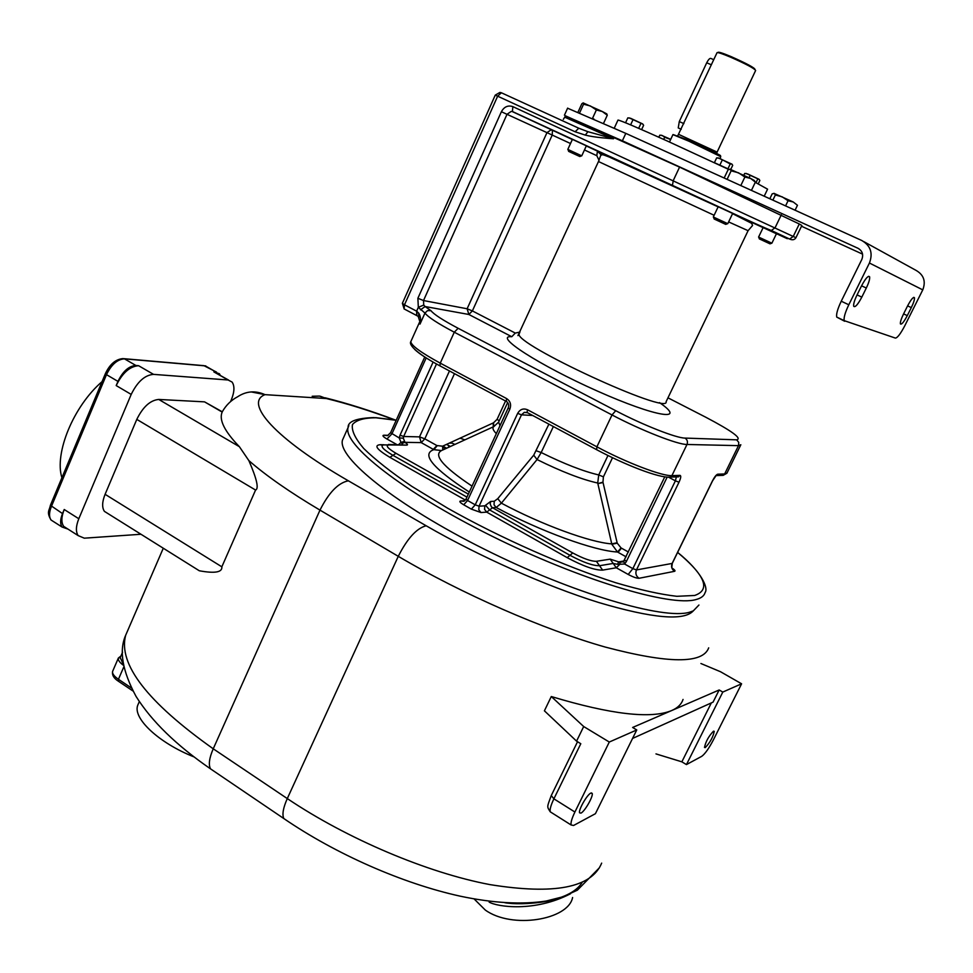 <?xml version="1.0" encoding="UTF-8"?>
<svg xmlns="http://www.w3.org/2000/svg" width="973" height="973" viewBox="0 0 973 973"><rect width="100%" height="100%" fill="white"/><g stroke="black" fill="none" stroke-linecap="round" stroke-linejoin="round"><path stroke-width="1.46" d="M565.532 115.86L679.568 167.113L799.283 223.985L801.861 225.493L795.926 237.716L512.868 106.641C508.003 105.035 504.172 106.726 501.387 111.725L417.879 298.273L418.329 307.322L424.958 313.075L420.008 324.106C421.041 319.716 420.604 316.03 418.682 313.063L416.614 311.165L418.329 307.322L423.741 305.06L425.092 306.531L420.47 309.864M844.661 321.26L836.731 317.089C836.087 314.23 837.595 308.94 841.244 301.216L861.798 259.523C863.659 254.61 862.394 250.864 858.016 248.297L622.379 140.793L565.495 115.933M801.497 226.235L862.565 254.135M841.244 301.216L848.809 304.768L869.424 263.026C873.146 253.175 870.616 245.67 861.835 240.526L625.809 133.374L567.6 108.21M869.424 263.026L922.769 289.869C926.016 281.392 923.803 274.921 916.14 270.433L864 241.73M848.809 304.768C845.123 312.503 843.603 317.794 844.211 320.64L895.403 338.093C897.483 337.838 900.609 333.727 904.781 325.773L922.769 289.869M869.594 276.758C868.184 275.408 865.484 278.473 861.506 285.94L856.958 295.135C854.379 300.572 853.297 304.294 853.722 306.3C855.158 307.626 857.858 304.561 861.823 297.118L866.311 288.02C868.925 282.559 870.008 278.801 869.594 276.758L868.609 276.296M911.312 307.602L907.298 315.617C903.856 322.087 901.557 324.848 900.426 323.924C900.11 322.27 901.132 318.986 903.503 314.072L907.554 305.972C911.008 299.489 913.294 296.729 914.425 297.677C914.729 299.356 913.696 302.664 911.312 307.602L907.602 305.875M614.267 128.156L617.989 120.056C620.677 120.47 637.12 127.463 667.32 141.036L728.692 169.436M755.279 182.328L767.575 189.176L764.206 196.205M672.939 134.615L689.054 141.267L720.774 156.665L719.923 158.465M673.34 134.639L689.614 140.696C705.924 147.993 724.216 156.969 719.947 155.558M717.004 52.761L717.052 52.651C718.062 52.311 722.538 53.807 730.492 57.139C745.853 63.914 754.233 68.365 755.632 70.482L717.125 152.056M717.648 52.578L718.025 52.433C718.269 51.678 722.598 53.053 731.039 56.58C746.911 63.634 754.914 67.952 755.024 69.533L755.048 69.606M713.768 59.681L711.251 58.611C710.108 57.772 708.599 59.171 706.714 62.795L679.288 121.576L678.242 127.925L678.984 128.254M663.695 139.407L664.693 137.254L662.516 135.612L659.791 135.162L658.83 137.217M670.652 139.516L664.693 137.254M661.068 135.15L670.725 139.346M641.621 129.604L643.627 125.249L642.508 123.851L630.626 118.305L627.816 117.867L625.627 122.61M638.665 128.327L640.793 123.717M630.662 124.775L632.851 120.007M629.19 117.879L642.898 124.13M715.885 163.391L728.874 169.363L727.938 168.803L730.224 163.963L719.728 158.38L716.675 157.857L714.389 162.686L727.938 168.803M730.759 169.436L732.705 165.337L731.769 164.011L730.224 163.963M719.886 165.045L722.185 160.204M718.074 157.845L732.073 164.23M758.259 183.836L759.852 180.504L759.037 179.275L747.641 173.96L744.686 173.425L743.834 175.225M755.985 182.693L757.626 179.263M749.076 177.694L750.013 175.712M745.999 173.389L759.281 179.47M593.968 119.083L592.666 118.511M578.047 112.077L581.842 103.758L583.192 102.895L583.569 104.196L579.75 112.588M603.552 123.34L607.274 115.24L602.336 111.53L596.364 109.973L590.453 105.996L583.569 104.196M583.107 102.883L602.336 111.53L606.799 113.89L607.274 115.24M592.508 118.39L596.364 109.973M724.155 178.023L728.059 169.801L730.127 169.193L731.137 170.834L727.086 179.36M751.424 190.404L755.376 182.133L750.67 178.473L744.88 177.037L738.531 172.805L731.137 170.834M729.835 169.144L750.67 178.473L754.257 180.443L755.376 182.133M740.806 185.588L744.88 177.037M769.825 198.76L772.185 193.846L774.253 193.396L775.347 194.989L772.878 200.146M795.075 210.217L797.459 205.279L793.263 201.995L788.057 200.742L782.195 196.838L775.347 194.989M773.924 193.323L793.263 201.995L797.459 205.279M785.576 205.911L788.057 200.742M416.748 315.629L416.614 311.165L404.488 304.817L497.641 96.193L575.116 131.769L585.308 135.113C594.771 137.521 609.974 138.507 613.537 138.762L564.887 117.259M586.354 145.816L572.404 139.358L567.818 149.404L581.757 155.85L586.354 145.816M732.705 213.355L718.22 206.653L713.306 216.991L727.78 223.681L732.705 213.355M776.442 233.763L763.136 227.609L758.587 237.059L771.881 243.201L776.442 233.763L789.626 239.054L793.263 236.403L799.283 223.985M572.367 139.455L552.457 130.26L552.226 135.052L472.379 310.91L515.276 333.07L520.02 332.036M601.046 154.743L597.179 150.9L586.318 145.889M597.325 150.997L606.629 155.996M501.338 92.751L499.915 92.435L495.269 95.111L497.641 96.193L501.387 92.776L578.777 128.217L587.923 131.696L613.537 138.762L614.206 137.302M587.923 131.696L585.308 135.113M430.954 310.679C433.922 314.401 442.983 320.275 458.149 328.29L454.282 332.207C437.874 323.51 428.096 317.125 424.958 313.075L427.488 310.655L430.954 310.679L425.092 306.531L468.852 314.474L472.379 310.91L467.125 308.769L468.852 314.474L511.786 336.719L515.276 333.07M787.291 238.701L512.735 111.786L552.457 130.26L550.949 129.932L546.972 132.632L570.506 143.518M343.761 437.242L342.532 439.978C336.816 457.237 395.962 505.096 484.432 549.222C572.793 593.457 664.158 620.251 689.735 612.163L693.323 610.849L698.942 605.024M445.962 448.504L443.019 447.531M320.263 396.23L326.332 398.541L319.436 396.084L312.187 396.266M251.204 391.924L265.009 394.649C255.388 390.392 246.303 391.073 237.74 396.692C231.233 400.134 226.113 405.109 222.379 411.615L222.172 412.078C218.791 419.789 224.532 431.331 239.37 446.68L248.869 460.618C256.823 478.886 259.049 488.701 255.571 490.051L136.792 419.387C142.934 406.909 150.243 400.256 158.733 399.441L204.549 401.861L222.294 411.81M123.571 665.009L120.238 657.614M120.92 656.045L118.39 658.016C117.891 660.083 119.643 662.564 123.656 665.459M582.195 882.292C569.704 903.43 520.591 905.608 505.011 902.737M572.598 897.507C568.378 919.923 511.883 929.361 485.272 910.035L474.094 898.918M570.543 893.737C534.457 912.504 497.081 906.8 489.139 902.093L489.48 901.253M190.951 565.544L199.307 570.774C214.924 573.632 222.428 572.319 221.844 566.821L255.571 490.051M108.185 513.732L104.415 511.372C101.861 507.529 102.092 501.837 105.096 494.308L136.792 419.387M230.552 401.606L231.246 400.025C234.505 392.01 234.785 386.026 232.085 382.061L228.083 379.993L153.552 374.374C144.892 375.031 137.436 381.708 131.197 394.418L78.813 518.743C75.858 526.162 75.639 531.769 78.156 535.6L84.286 538.178L140.988 534.262M228.546 380.042L213.853 371.893L219.412 373.754L220.324 375.371M135.904 365.483L138.604 365.714C129.871 366.298 122.403 372.914 116.201 385.576L117.952 381.392C122.914 371.26 128.898 365.957 135.904 365.483L124.471 358.855L205.327 365.897L216.176 372.075M50.401 505.303L62.515 513.586L64.218 509.511C61.287 516.906 61.117 522.525 63.683 526.369L67.551 528.838M67.988 529.105L62.09 527.05C60.034 523.973 60.168 519.485 62.515 513.586M61.907 477.767C54.147 453.15 73.62 406.057 102.056 381.635M551.727 812.747L550.256 811.823C549.66 809.512 550.876 805.182 553.892 798.833L580.796 743.725L576.563 741.146L544.406 710.813L551.29 696.534C610.922 714.486 651.083 719.144 671.771 710.509C677.78 707.858 681.526 704.172 683.046 699.441M636.756 729.945L609.293 742.034L574.909 812.029C571.856 818.39 570.592 822.708 571.115 824.982L573.596 825.469L595.415 813.696L636.756 729.945L632.62 727.476L719.156 689.979L713.063 702.129L632.572 738.434M609.293 742.034L583.691 726.539L576.563 741.146M551.29 696.534L583.691 726.539M590.83 793.092L592.18 793.409C593.494 796.133 584.773 811.446 580.978 813.112L579.567 812.82C578.242 810.108 587.096 794.6 590.83 793.092M722.793 692.071L686.452 764.583L701.728 756.337C704.987 753.966 708.867 748.492 713.379 739.906L741.596 683.8L722.793 692.071L719.156 689.979M741.596 683.8L720.543 671.747L700.913 663.513M686.452 764.583L681.854 761.835L655.972 753.893M711.336 702.907L681.854 761.835M713.513 731.161L714.255 731.343C713.063 737.145 710.059 742.569 705.255 747.605L704.488 747.446C705.705 741.584 708.721 736.16 713.513 731.161M194.004 756.897C158.842 743.031 132.425 718.135 137.765 705.194L138.519 703.467M527.451 412.674L524.289 412.357L527.098 412.528L524.289 412.357L521.492 414.839L479.057 506.191L478.813 509.779L480.966 512.54L486.707 512.126L492.52 507.736L572.744 552.956C583.326 558.611 591.207 561.397 596.388 561.312L610.156 559.147L620.178 562.333L623.438 561.579M623.973 560.983L618.585 561.871L617.624 564.34L624.63 564.036L632.851 568.633L628.205 574.447L616.298 567.77L619.387 564.741L620.178 562.333M623.729 561.336L624.63 564.036L626.344 561.543L667.15 477.135M612.516 457.724L603.406 476.843L602.956 482.158L617.223 543.153L621.09 547.957L628.449 552.032M617.223 543.153L611.835 544.272L617.49 552.007L626.125 556.836M603.053 482.547L597.86 483.617L611.835 544.272M621.09 547.957L617.49 552.007C594.491 550.937 540.684 531.428 496.145 507.492L492.52 507.736L491.365 506.787L490.197 503.99L490.635 501.46L494.272 501.253L497.762 498.675L533.727 455.169L548.906 424.155M602.956 482.158L597.86 483.617M494.272 501.253L494.029 504.78L496.145 507.492L501.387 503.175L537.047 459.548L541.183 452.53L536.427 450.84M436.5 363.975L403.661 436.488L403.321 438.178L404.987 442.326C407.626 444.138 408.174 445.075 406.605 445.123L383.423 444.892C380.017 446.084 383.204 449.562 392.958 455.34L466.943 497.118M404.16 441.462L400.985 442.387L401.861 443.433L404.987 442.326L421.212 442.618L433.824 449.648L441.268 450.535M433.301 449.356L436.889 445.549L442.606 446.193L493.518 422.817L497.081 419.339L505.571 400.973M442.739 449.988L442.606 446.193M398.638 444.625L400.985 442.387L399.222 437.959L403.321 438.178M472.027 486.123C441.888 465.982 432.17 453.929 442.861 449.952L493.81 426.6L498.59 422.16L500 425.663M493.311 426.819L493.189 422.963M450.402 446.449L446.522 444.393M454.841 444.393L452.117 443.165L454.865 444.393M452.117 443.165L450.9 442.35L452.129 443.153L449.258 443.116M596.644 449.733L596.899 446.826L612.017 414.948C641.171 430.37 677.707 444.673 686.987 444.479L738.507 445.646L724.642 473.973L717.758 474.192C716.323 474.617 714.571 476.819 712.516 480.771L672.124 563.44L636.464 569.923L678.996 482.219C680.893 478.023 681.234 475.748 680.018 475.371L671.917 475.615C662.394 476.369 625.834 462.43 596.899 446.826L527.512 409.755C523.34 408.064 520.056 409.268 517.66 413.367L475.225 504.829L467.575 500.499L509.852 409.171C511.445 404.659 510.375 401.131 506.629 398.589L440.258 363.136C420.859 352.567 411.044 345.379 410.837 341.596L419.424 322.452L420.008 324.106L419.971 321.662M418.828 317.514L418.682 313.063M579.823 156.531L568.646 151.387L568.001 149.501M727.682 223.644L725.736 224.374L714.158 219.01M771.808 243.177L770.008 243.846L759.341 238.896M858.016 248.297L858.806 248.711M622.379 140.793L625.809 133.374M857.079 294.892L861.823 297.118M861.567 285.819L866.311 288.02M903.589 313.89L907.298 315.617M716.627 153.43L717.101 152.092L678.826 134.456M679.288 121.576L683.885 123.62M706.714 62.795L711.372 64.79M679.568 167.113L673.304 180.467L672.428 185.369L512.406 111.518L512.868 106.641M781.331 214.802L775.092 227.731L771.334 230.492C759.013 225.797 712.297 203.625 672.428 185.369L672.696 185.6M768.913 230.127L771.334 230.492L789.626 239.054C792.472 240.307 794.564 239.869 795.926 237.74M732.608 213.561L763.124 227.646M598.468 151.654L627.67 165.13M716.14 205.96L609.414 157.103C600.694 153.722 602.919 154.768 600.73 155.364L598.492 161.518M597.179 150.9L718.208 206.69M732.681 213.391C769.071 230.26 769.047 230.309 732.62 213.537M718.123 206.848L708.125 202.238M650.098 175.432L604.221 154.184L602.676 154.804M586.281 145.974L597.434 151.119L596.826 155.692L584.457 149.964M599.052 160.35L596.826 155.692M519.473 333.24L519.193 333.836C512.88 343.493 669.679 415.933 666.104 401.715L748.091 230.686L728.619 221.917M714.121 215.276L598.48 161.53L517.94 335.6M418.281 316.626L417.417 315.884M402.384 303.296L404.16 308.952M578.777 128.217L575.116 131.769M495.269 95.111L402.36 303.333L404.488 304.817L404.099 308.928L416.748 315.568L417.076 311.421M659.499 402.615C687.789 422.002 656.228 417.308 597.483 391.11C538.75 365.07 492.545 335.016 511.786 336.719M458.149 328.29L615.714 410.703C642.642 424.897 676.332 438.142 684.956 438.081L736.634 439.832C742.338 438.604 732.085 431.088 705.875 417.283L667.965 397.823M417.879 298.273L423.51 300.548L467.125 308.769L546.972 132.632L507.006 114.315L423.51 300.548L423.741 305.06M572.331 139.528L512.406 111.518L511.166 111.445L507.006 114.315L501.387 111.725M440.319 366.079L439.93 365.848C413.744 351.861 408.806 344.041 410.837 341.596L411.093 341.012M506.957 401.764L439.93 365.848L440.258 363.136L454.282 332.207L612.017 414.948L615.714 410.703M668.305 477.196L670.336 477.123L671.917 475.615L686.987 444.479C687.996 441.766 687.315 439.626 684.956 438.081M736.634 439.832L738.738 442.338L738.507 445.646L740.842 444.746M740.635 445.16L727.086 472.829L723.182 475.347L716.286 475.578L717.758 474.192M388.154 435.32L383.97 435.211L387.473 435.661L390.587 432.693M677.609 552.421C705.243 575.469 710.922 589.82 694.649 595.476L676.843 596.303C660.521 594.442 640.21 589.942 615.909 582.791C564.705 566.444 500.621 538.081 447.641 508.21L411.798 486.342C391.182 472.294 375.14 459.657 363.671 448.444C355.072 438.337 351.35 430.37 352.481 424.556C356.24 420.056 364.06 417.806 375.906 417.782L396.181 420.287M459.974 438.154L464.729 439.832L459.998 438.142M426.198 357.906L391.912 433.873L386.938 439.005C382.973 436.646 381.988 435.381 383.97 435.211M386.938 439.005L396.911 444.6M383.849 444.758L380.212 444.697C373.681 445.33 376.904 449.55 389.893 457.359L465.41 500.086M464.693 500.767L460.582 500.998C459.001 501.314 460.034 502.579 463.695 504.78L471.37 509.134L480.966 512.54M471.37 509.134L475.225 504.829L479.057 506.191L484.822 505.838L484.578 509.39L486.707 512.126L567.198 557.663C583.095 566.177 594.917 570.324 602.64 570.117L616.298 567.77L613.221 563.452L617.624 564.34M678.996 482.219L675.396 480.832L632.851 568.633L636.464 569.923C635.187 573.389 636.05 576.174 639.054 578.278C636.768 578.363 633.155 577.086 628.205 574.447M639.054 578.278L674.593 571.309C675.639 570.944 674.715 569.801 671.82 567.879M677.622 552.384C701.947 571.942 708.466 588.203 705.121 592.496C704.197 595.865 701.132 598.225 695.938 599.575C670.628 607.079 579.349 579.774 490.806 535.588C402.153 491.487 342.642 444.187 348.091 427.524L348.833 425.602M394.624 419.935C369.764 410.667 346.996 403.54 326.332 398.541L265.009 394.649C243.87 402.822 274.751 438.458 348.37 480.808L426.15 525.761C479.166 556.41 546.218 586.196 598.614 602.482C652.445 618.414 684.019 621.2 693.323 610.849M131.416 687.984L118.438 679.288L123.899 666.687M601.667 863.124C591.475 887.802 554.221 894.953 489.906 884.603C427.342 872.793 347.288 838.945 287.29 798.578L213.233 748.796C147.239 701.947 118.049 664.121 125.651 635.32L127.937 630.018M287.071 820.762L283.824 818.548C281.988 814.583 283.143 807.918 287.29 798.578L398.273 556.325C461.737 593.81 543.615 629.604 605.267 647.069C668.354 663.732 702.834 663.987 708.697 647.848M214.121 771.297L210.521 768.852C208.344 764.705 209.256 758.028 213.233 748.796L319.983 510.12C290.015 492.338 266.31 475.833 248.869 460.618M348.37 480.808C338.3 482.766 328.838 492.545 319.983 510.12L398.273 556.325C407.383 538.41 416.675 528.23 426.15 525.761M239.37 446.68L158.733 399.441M222.172 412.078L204.549 401.861M221.844 566.821L105.096 494.308M213.853 371.893L228.083 379.993M138.604 365.714L153.552 374.374M116.201 385.576L131.197 394.418M64.218 509.511L78.813 518.743M54.16 521.99L51.022 519.996C48.942 516.906 49.051 512.418 51.374 506.532L106.483 374.654L117.952 381.392M124.143 358.696L203.904 365.653L216.553 372.124M122.975 358.599L124.471 358.855C117.417 359.28 111.421 364.547 106.483 374.654L105.4 373.62C109.815 364.23 115.678 359.219 122.975 358.599M105.425 373.571L50.377 505.364C49.368 510.825 46.29 511.774 51.022 519.996L62.09 527.05M551.277 795.573L553.892 798.833L574.909 812.029M118.645 681.392L118.438 679.288C114.036 676.223 112.102 673.584 112.625 671.346L112.795 670.944M672.246 563.197L672.124 563.44C670.908 566.712 671.735 569.327 674.593 571.309M716.043 475.663L712.65 480.711M721.309 475.408L723.182 475.347L726.928 473.219M676.296 476.928L678.449 476.855L676.344 476.928L675.396 480.832L668.767 477.305M624.763 559.925L626.344 561.543M610.156 559.147L613.221 563.452L599.514 565.714C593.056 565.848 583.204 562.382 569.971 555.303L489.614 509.925L485.551 505.279L490.635 501.46M572.744 552.956L567.198 557.663M596.388 561.312L602.64 570.117M484.822 505.838L485.551 505.279M532.705 415.483L521.492 414.839L517.66 413.367M680.018 475.371L678.449 476.855L670.336 477.123C659.268 478.363 624.63 464.644 596.34 449.538L527.05 412.467L527.512 409.755M621.455 548.152L618.062 552.336M497.762 498.675L501.387 503.175C541.827 524.788 590.368 542.508 611.737 543.883L617.125 542.752M603.406 476.843L598.723 474.933L597.726 483.034C581.647 479.446 561.421 471.613 537.047 459.548L533.727 455.169M607.967 455.51L598.723 474.933C583.411 471.382 564.243 463.914 541.183 452.53L553.369 426.539M466.031 499.088L467.575 500.499L463.695 504.78M509.852 409.171L508.21 407.942L466.018 499.137L463.878 501.29L460.582 500.998M389.893 457.359L395.999 453.321L468.341 494.102M380.212 444.697L382.328 445.33M389.419 444.88C385.113 445.306 387.315 448.115 395.999 453.321M437.218 445.731L433.824 449.648C421.041 454.148 432.863 468.293 469.29 492.046M449.477 370.956L419.521 436.877L421.212 442.618L424.812 438.835L436.889 445.549M433.107 362.053L400.049 435.162L403.661 436.488L419.521 436.877L424.812 438.835L454.488 373.632M401.861 443.433L402.7 444.685M406.605 445.123L388.47 444.466M424.751 356.982L390.574 432.73L399.222 437.959L400.049 435.162M439.966 365.897C427.415 359.098 418.974 353.6 414.644 349.368M508.21 407.942C509.22 404.999 508.551 402.786 506.203 401.314L506.629 398.589M498.906 421.491L507.687 402.494M493.518 422.817L493.81 426.6C492.119 427.816 492.958 430.163 496.327 433.63M499.21 420.81L497.081 419.339M448.93 445.719L448.334 447.41M449.246 445.914L448.845 447.179M567.648 108.1L564.437 115.179M836.731 317.089L844.211 320.64M913.744 297.361L914.425 297.677M672.963 134.566L669.485 142.009M717.052 52.651L677.853 135.575M678.242 127.925L681.246 129.275M563.343 119.363L565.556 115.787M748.103 230.662L752.543 225.517L751.728 223.376L732.56 213.659M374.289 417.563C356.434 418.122 347.702 421.443 348.091 427.524L342.532 439.978M375.529 417.612L396.218 420.227M325.055 397.775C347.081 403.248 370.604 410.691 395.61 420.117M122.562 652.226L120.02 658.113M599.502 867.685L577.378 890.173L562.893 896.79L546.169 901.034C521.856 904.756 493.214 903.139 460.241 896.182C402.688 883.569 335.794 854.124 283.824 818.548L210.521 768.852C176.405 745.33 151.569 721.175 136.025 696.364C122.33 670.92 118.876 650.572 125.651 635.32L163.282 548.225M564.194 896.328C556.471 899.843 545.233 902.178 530.492 903.321C515.69 904.026 514.851 903.71 504.817 902.725M199.307 570.774L104.415 511.372M63.683 526.369L78.156 535.6M205.096 365.787L205.838 365.97M571.115 824.982L550.256 811.823C546.826 806.337 546.85 807.602 551.205 795.707L577.536 741.73M592.18 793.409L591.365 792.91M132.973 691.012L118.292 681.161C113.805 678.303 111.907 675.031 112.625 671.346L118.39 658.016M139.334 701.582L137.765 705.194M712.625 480.735L672.282 563.343L671.771 567.721M623.571 561.409L664.766 476.867M623.498 561.482L622.805 561.956M442.812 446.108L446.607 448.212M418.305 316.687L419.971 322.051M579.811 156.531L581.672 155.814M714.17 219.034L713.513 217.088M759.354 238.908L758.745 237.132"/></g></svg>
